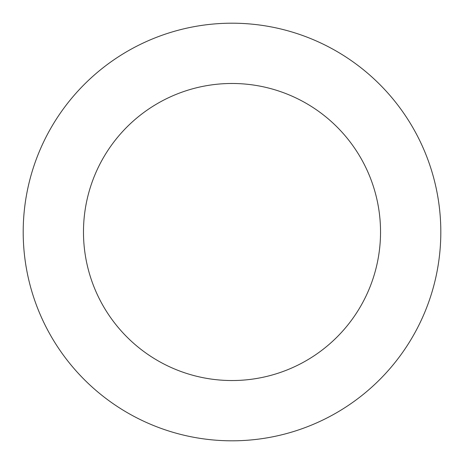 <?xml version="1.0" encoding="UTF-8"?>
<svg xmlns="http://www.w3.org/2000/svg" width="464" height="464" viewBox="0 0 464 464"><rect width="100%" height="100%" fill="white"/><g stroke="black" fill="none" stroke-linecap="round" stroke-linejoin="round"><path stroke-width="0.7" d="M431.398 170.004A208.806 208.806 0 0 0 78.619 90.329A208.806 208.806 0 0 0 186.012 435.684A208.806 208.806 0 0 0 431.398 170.004M373.839 187.903A148.532 148.532 0 0 0 122.896 131.231A148.532 148.532 0 0 0 199.288 376.89A148.532 148.532 0 0 0 373.839 187.903"/></g></svg>
